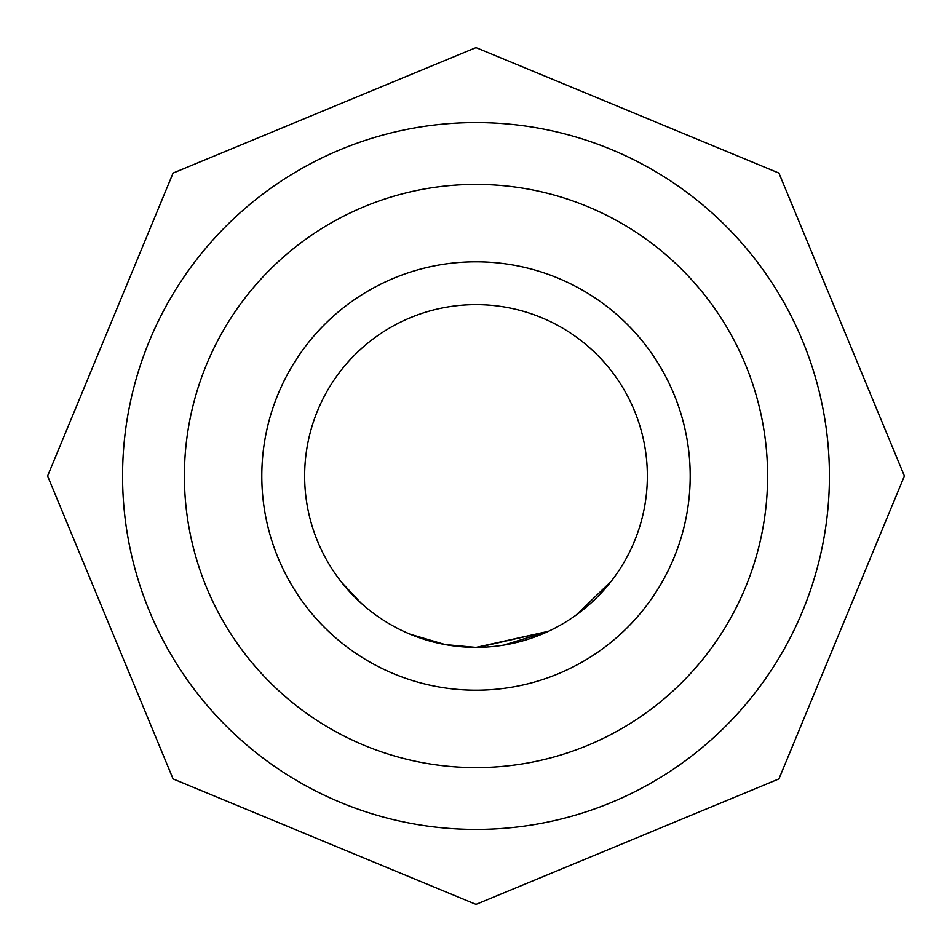 <?xml version="1.0" encoding="UTF-8"?>
<svg xmlns="http://www.w3.org/2000/svg" width="952" height="952" viewBox="0 0 952 952"><rect width="100%" height="100%" fill="white"/><g stroke="black" fill="none" stroke-linecap="round" stroke-linejoin="round"><path stroke-width="1.43" d="M341.625 582.35L360.665 602.735L341.625 582.35M476 690.2A214.2 214.2 0 0 0 690.2 476A214.2 214.2 0 0 0 476 261.8A214.2 214.2 0 0 0 261.8 476A214.2 214.2 0 0 0 476 690.2M476 647.36A171.36 171.36 0 0 0 647.36 476A171.36 171.36 0 0 0 476 304.64A171.36 171.36 0 0 0 304.64 476A171.36 171.36 0 0 0 476 647.36M477.749 647.419L548.447 631.295L476 647.408L445.31 644.587M548.447 631.295L503.882 645.075M611.208 581.279L576.043 615.123M470.395 647.301L450.272 645.42M448.035 645.063L476 647.408L445.167 644.563L410.181 634.211M408.705 633.592L404.576 631.771M476 767.598A291.598 291.598 0 0 0 767.598 476A291.598 291.598 0 0 0 476 184.402A291.598 291.598 0 0 0 184.402 476A291.598 291.598 0 0 0 476 767.598M476 122.57A353.43 353.43 0 0 1 829.43 476A353.43 353.43 0 0 1 476 829.43A353.43 353.43 0 0 1 122.57 476A353.43 353.43 0 0 1 476 122.57M476 47.6L778.926 173.074L904.4 476L778.926 778.926L476 904.4L173.074 778.926L47.6 476L173.074 173.074L476 47.6"/></g></svg>
